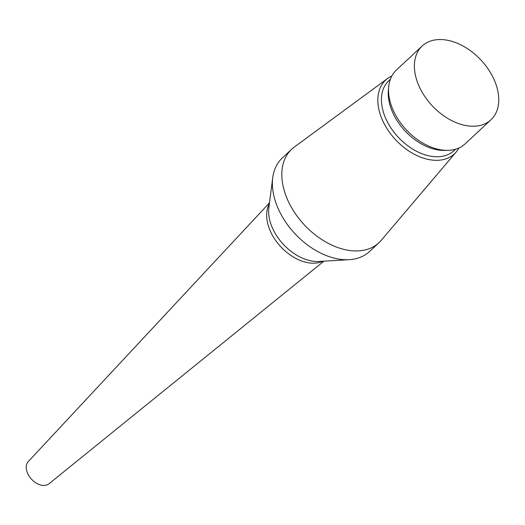 <?xml version="1.0" encoding="UTF-8"?>
<svg xmlns="http://www.w3.org/2000/svg" width="525" height="525" viewBox="0 0 525 525"><rect width="100%" height="100%" fill="white"/><g stroke="black" fill="none" stroke-linecap="round" stroke-linejoin="round"><path stroke-width="0.79" d="M269.483 202.827L28.245 461.613A15.186 10.067 47 0 0 29.131 476.123A15.186 10.067 47 0 0 43.634 485.448A15.186 10.067 47 0 0 48.943 483.807L323.905 261.181M391.808 76.02A50.426 33.41 47 0 0 387.621 78.455L294.236 147.105A63.952 42.374 47 0 0 291.71 149.205L282.279 157.999A63.952 42.374 47 0 0 272.751 177.653A63.952 42.374 47 0 0 345.686 259.737A63.952 42.374 47 0 0 349.243 259.672A63.952 42.374 47 0 0 369.515 251.534L378.945 242.74A63.952 42.374 47 0 0 381.209 240.365L456.199 151.987A50.426 33.41 47 0 0 458.922 147.984M291.71 149.205A63.952 42.374 47 0 0 293.252 210.446A63.952 42.374 47 0 0 355.117 250.937A63.952 42.374 47 0 0 378.945 242.74M387.621 78.455A50.426 33.41 47 0 0 385.862 126.768A50.426 33.41 47 0 0 435.625 160.322A50.426 33.41 47 0 0 456.199 151.987M390.337 79.282L388.835 80.686A47.814 31.684 47 0 0 389.99 126.479A47.814 31.684 47 0 0 436.242 156.752A47.814 31.684 47 0 0 454.059 150.623L455.562 149.218M422.185 46.016L396.316 70.14A50.426 33.41 47 0 0 388.664 86.953L388.362 90.3A47.814 31.684 47 0 0 443.028 150.419A47.814 31.684 47 0 0 444.439 150.426L447.792 150.36A50.426 33.41 47 0 0 465.098 143.889L490.967 119.766A50.426 33.41 47 0 0 489.746 71.479A50.426 33.41 47 0 0 440.974 39.552A50.426 33.41 47 0 0 422.185 46.016A50.426 33.41 47 0 0 423.399 94.303A50.426 33.41 47 0 0 472.178 126.23A50.426 33.41 47 0 0 490.967 119.766M388.664 86.953A50.426 33.41 47 0 0 446.309 150.353A50.426 33.41 47 0 0 447.792 150.36M269.358 203.798A40.195 26.637 47 0 0 276.235 241.264A40.195 26.637 47 0 0 312.736 263.189A40.195 26.637 47 0 0 322.928 261.233M272.751 177.653L268.859 207.644A41.967 27.805 47 0 0 316.719 261.509A41.967 27.805 47 0 0 319.056 261.463L349.243 259.672"/></g></svg>
